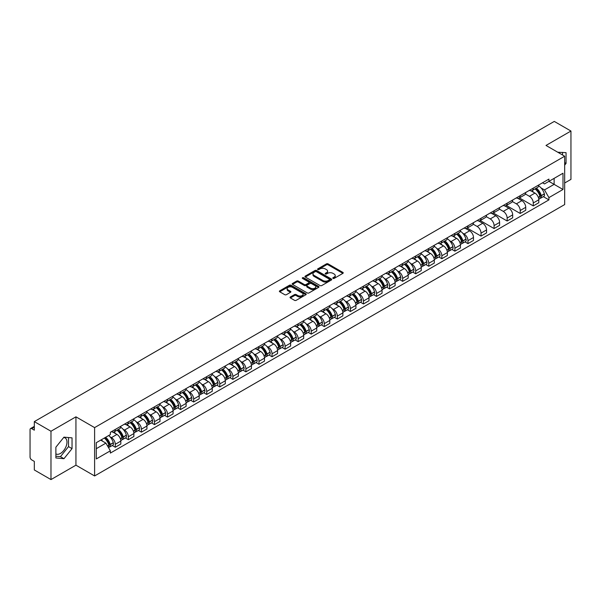 <?xml version="1.0" encoding="UTF-8"?>
<svg xmlns="http://www.w3.org/2000/svg" width="601" height="601" viewBox="0 0 601 601"><rect width="100%" height="100%" fill="white"/><g stroke="black" fill="none" stroke-linecap="round" stroke-linejoin="round"><path stroke-width="0.9" d="M333.014 278.398A0.811 0.473 0 0 0 334.164 278.398L342.893 273.357A1.164 0.669 0 0 0 343.231 272.884A1.164 0.669 0 0 0 342.893 272.403L328.101 263.869A1.164 0.669 0 0 0 326.456 263.869L317.726 268.91A0.811 0.473 0 0 0 318.876 269.571L320.002 268.917A3.719 2.149 0 0 1 325.261 268.917L326.501 269.631A3.719 2.149 0 0 1 327.59 271.149A3.719 2.149 0 0 1 326.501 272.666L325.366 273.32A0.811 0.473 0 0 0 326.516 273.981L327.65 273.335A3.719 2.149 0 0 1 332.909 273.335L334.141 274.041A3.719 2.149 0 0 1 335.23 275.566A3.719 2.149 0 0 1 334.141 277.084L333.014 277.73A0.811 0.473 0 0 0 333.014 278.398L333.014 277.73M557.811 152.263A9.233 5.334 -60 0 1 559.073 152.677A9.233 5.334 -60 0 1 560.057 153.563M63.698 437.468A9.233 5.334 -60 0 1 65.066 437.889A9.233 5.334 -60 0 1 66.478 445.288A9.233 5.334 -60 0 1 60.446 453.432A9.233 5.334 -60 0 1 55.878 453.92M290.373 296.984A1.164 0.669 0 0 0 290.035 297.457A1.164 0.669 0 0 0 290.373 297.938L294.528 300.335A1.164 0.669 0 0 0 296.173 300.335L305.871 294.73A1.164 0.669 0 0 0 306.209 294.257A1.164 0.669 0 0 0 305.871 293.784L291.072 285.242A1.164 0.669 0 0 0 289.434 285.242L279.735 290.839A1.164 0.669 0 0 0 279.39 291.312A1.164 0.669 0 0 0 279.735 291.793L284.746 294.685A1.164 0.669 0 0 0 286.392 294.685L290.538 292.289A1.164 0.669 0 0 0 290.884 291.816A1.164 0.669 0 0 0 290.538 291.342L288.052 289.907A3.11 1.795 0 0 1 287.143 288.638A3.11 1.795 0 0 1 289.066 286.977A3.11 1.795 0 0 1 292.454 287.368L302.19 292.988A3.11 1.795 0 0 1 303.099 294.257A3.11 1.795 0 0 1 301.184 295.917A3.11 1.795 0 0 1 297.795 295.527L296.173 294.588A1.164 0.669 0 0 0 294.528 294.588L290.373 296.984L290.373 297.938M94.605 427.612L75.936 416.831L50.98 431.24L34.317 421.617L554.287 121.417L570.95 131.041L546.001 145.442L564.67 156.222L94.605 427.612L94.605 475.954L564.67 204.565L564.67 156.222M320.085 285.573A1.164 0.669 0 0 0 321.73 285.573L331.429 279.976A1.164 0.669 0 0 0 331.767 279.503A1.164 0.669 0 0 0 331.429 279.029L316.637 270.488A1.164 0.669 0 0 0 314.992 270.488L305.293 276.084A1.164 0.669 0 0 0 304.955 276.558A1.164 0.669 0 0 0 305.293 277.031L320.085 285.573M302.784 278.571A0.811 0.473 0 0 1 303.61 278.691L318.635 287.361L308.952 292.95A1.164 0.669 0 0 1 307.306 292.95L292.514 284.408L292.514 283.462A1.164 0.669 0 0 0 292.176 283.935A1.164 0.669 0 0 0 292.514 284.408M292.514 283.462L296.661 281.065A1.164 0.669 0 0 1 298.306 281.065L304.309 284.528A1.164 0.669 0 0 0 305.954 284.528L308.704 282.943A1.164 0.669 0 0 0 309.042 282.47A1.164 0.669 0 0 0 308.704 281.989L302.461 278.383A0.811 0.473 0 0 1 303.61 277.722L318.65 286.407A1.164 0.669 0 0 1 318.988 286.88A1.164 0.669 0 0 1 318.65 287.353L318.65 286.407M50.98 431.24L50.98 479.583L34.317 469.959L34.317 461.403L31.725 459.908A2.366 1.367 -120 0 1 30.05 457.008L30.05 429.647A2.366 1.367 -120 0 1 30.538 428.558L34.317 426.379M564.67 183.004L570.95 179.383L570.95 131.041M50.98 479.583L75.936 465.174L94.605 475.954M34.317 421.617L34.317 430.173L31.725 428.678A2.366 1.367 -120 0 0 30.538 428.558M533.267 188.128A5.447 3.148 60 0 1 532.14 190.577L537.67 187.384A5.447 3.148 -120 0 0 538.797 184.943M525.432 193.995L529.421 196.302A5.447 3.148 60 0 1 533.275 202.973L538.797 199.78A5.447 3.148 -120 0 0 534.943 193.109L530.991 190.825M538.797 199.78L538.797 202.732L533.275 205.918L519.422 197.924M532.14 190.577A5.447 3.148 60 0 1 529.458 190.329M533.275 202.973L533.275 205.918M520.211 195.671A5.447 3.148 60 0 1 519.084 198.12L524.605 194.927A5.447 3.148 -120 0 0 525.732 192.478M506.358 205.467L520.211 213.46L525.732 210.267L525.732 207.322A5.447 3.148 -120 0 0 521.886 200.651L517.927 198.368M519.084 198.12A5.447 3.148 60 0 1 516.402 197.872M512.368 201.538L516.357 203.844A5.447 3.148 60 0 1 520.211 210.515L520.211 213.46M507.146 203.213A5.447 3.148 60 0 1 506.019 205.655L511.549 202.469A5.447 3.148 -120 0 0 512.676 200.02M493.293 213.002L507.146 221.003L512.676 217.81L512.676 214.865A5.447 3.148 -120 0 0 508.822 208.194L504.87 205.91M506.019 205.655A5.447 3.148 60 0 1 503.337 205.414M499.303 209.08L503.292 211.379A5.447 3.148 60 0 1 507.146 218.05L507.146 221.003M494.082 210.756A5.447 3.148 60 0 1 492.955 213.197L498.484 210.012A5.447 3.148 -120 0 0 499.611 207.563M480.229 220.544L494.082 228.545L499.611 225.352L499.611 222.408A5.447 3.148 -120 0 0 495.757 215.736L491.806 213.453M492.955 213.197A5.447 3.148 60 0 1 490.273 212.957M486.239 216.623L490.236 218.922A5.447 3.148 60 0 1 494.082 225.593L494.082 228.545M481.025 218.298A5.447 3.148 60 0 1 479.898 220.74L485.42 217.547A5.447 3.148 -120 0 0 486.547 215.105M467.172 228.087L481.025 236.088L486.547 232.895L486.547 229.943A5.447 3.148 -120 0 0 482.701 223.271L478.742 220.988M479.898 220.74A5.447 3.148 60 0 1 477.217 220.492M473.182 224.158L477.171 226.464A5.447 3.148 60 0 1 481.025 233.135L481.025 236.088M467.961 225.833A5.447 3.148 60 0 1 466.834 228.282L472.356 225.09A5.447 3.148 -120 0 0 473.49 222.648M464.964 241.895L467.961 243.623L473.49 240.438L473.49 237.485A5.447 3.148 -120 0 0 469.636 230.814L465.677 228.53M466.834 228.282A5.447 3.148 60 0 1 464.152 228.034M462.717 233.203L464.107 234.007A5.447 3.148 60 0 1 467.961 240.678L467.961 243.623M454.897 233.376A5.447 3.148 60 0 1 453.77 235.825L459.299 232.632A5.447 3.148 -120 0 0 460.426 230.191M451.899 249.438L454.897 251.165L460.426 247.98L460.426 245.028A5.447 3.148 -120 0 0 456.572 238.357L452.621 236.073M453.77 235.825A5.447 3.148 60 0 1 451.088 235.577M449.653 240.746L451.05 241.549A5.447 3.148 60 0 1 454.897 248.221L454.897 251.165M441.84 240.918A5.447 3.148 60 0 1 440.706 243.367L446.235 240.175A5.447 3.148 -120 0 0 447.362 237.726M438.843 256.98L441.84 258.708L447.362 255.515L447.362 252.57A5.447 3.148 -120 0 0 443.515 245.899L439.556 243.615M440.706 243.367A5.447 3.148 60 0 1 438.031 243.12M436.589 248.288L437.986 249.092A5.447 3.148 60 0 1 441.84 255.763L441.84 258.708M428.776 248.461A5.447 3.148 60 0 1 427.649 250.902L433.171 247.717A5.447 3.148 -120 0 0 434.298 245.268M425.778 264.523L428.776 266.251L434.305 263.058L434.305 260.113A5.447 3.148 -120 0 0 430.451 253.442L426.492 251.158M427.649 250.902A5.447 3.148 60 0 1 424.967 250.662M423.532 255.823L424.922 256.627A5.447 3.148 60 0 1 428.776 263.298L428.776 266.251M415.712 256.003A5.447 3.148 60 0 1 414.585 258.445L420.114 255.26A5.447 3.148 -120 0 0 421.241 252.811M412.714 272.058L415.712 273.793L421.241 270.6L421.241 267.655A5.447 3.148 -120 0 0 417.387 260.984L413.435 258.7M414.585 258.445A5.447 3.148 60 0 1 411.903 258.205M410.468 263.366L411.865 264.17A5.447 3.148 60 0 1 415.712 270.841L415.712 273.793M402.647 263.546A5.447 3.148 60 0 1 401.521 265.988L407.05 262.795A5.447 3.148 -120 0 0 408.177 260.353M399.657 279.6L402.655 281.336L408.177 278.143L408.177 275.19A5.447 3.148 -120 0 0 404.323 268.519L400.371 266.235M401.521 265.988A5.447 3.148 60 0 1 398.839 265.74M397.404 270.908L398.801 271.712A5.447 3.148 60 0 1 402.655 278.383L402.655 281.336M389.591 271.081A5.447 3.148 60 0 1 388.464 273.53L393.986 270.337A5.447 3.148 -120 0 0 395.112 267.896M386.593 287.143L389.591 288.871L395.112 285.685L395.112 282.733A5.447 3.148 -120 0 0 391.266 276.062L387.307 273.778M388.464 273.53A5.447 3.148 60 0 1 385.782 273.282M384.347 278.451L385.737 279.255A5.447 3.148 60 0 1 389.591 285.926L389.591 288.871M376.526 278.624A5.447 3.148 60 0 1 375.4 281.073L380.929 277.88A5.447 3.148 -120 0 0 382.056 275.438M373.529 294.685L376.526 296.413L382.056 293.228L382.056 290.275A5.447 3.148 -120 0 0 378.202 283.604L374.25 281.321M375.4 281.073A5.447 3.148 60 0 1 372.718 280.825M371.283 285.993L372.673 286.797A5.447 3.148 60 0 1 376.526 293.468L376.526 296.413M363.462 286.166A5.447 3.148 60 0 1 362.335 288.615L367.865 285.422A5.447 3.148 -120 0 0 368.991 282.973M360.472 302.228L363.462 303.956L368.991 300.763L368.991 297.818A5.447 3.148 -120 0 0 365.138 291.147L361.186 288.863M362.335 288.615A5.447 3.148 60 0 1 359.653 288.367M358.219 293.528L359.616 294.34A5.447 3.148 60 0 1 363.462 301.011L363.462 303.956M350.406 293.709A5.447 3.148 60 0 1 349.279 296.15L354.8 292.965A5.447 3.148 -120 0 0 355.927 290.516M347.408 309.77L350.406 311.498L355.927 308.305L355.927 305.361A5.447 3.148 -120 0 0 352.081 298.689L348.122 296.406M349.279 296.15A5.447 3.148 60 0 1 346.597 295.91M345.162 301.071L346.552 301.875A5.447 3.148 60 0 1 350.406 308.546L350.406 311.498M337.341 301.251A5.447 3.148 60 0 1 336.214 303.693L341.736 300.508A5.447 3.148 -120 0 0 342.87 298.058M334.344 317.305L337.341 319.041L342.87 315.848L342.87 312.903A5.447 3.148 -120 0 0 339.017 306.232L335.058 303.948M336.214 303.693A5.447 3.148 60 0 1 333.532 303.445M332.098 308.613L333.487 309.417A5.447 3.148 60 0 1 337.341 316.088L337.341 319.041M324.277 308.794A5.447 3.148 60 0 1 323.15 311.235L328.679 308.043A5.447 3.148 -120 0 0 329.806 305.601M321.28 324.848L324.277 326.583L329.806 323.391L329.806 320.438A5.447 3.148 -120 0 0 325.952 313.767L322.001 311.483M323.15 311.235A5.447 3.148 60 0 1 320.468 310.987M319.033 316.156L320.431 316.96A5.447 3.148 60 0 1 324.277 323.631L324.277 326.583M311.22 316.329A5.447 3.148 60 0 1 310.086 318.778L315.615 315.585A5.447 3.148 -120 0 0 316.742 313.144M308.223 332.391L311.22 334.118L316.742 330.933L316.742 327.981A5.447 3.148 -120 0 0 312.896 321.31L308.937 319.026M310.086 318.778A5.447 3.148 60 0 1 307.411 318.53M305.969 323.699L307.366 324.502A5.447 3.148 60 0 1 311.22 331.174L311.22 334.118M298.156 323.871A5.447 3.148 60 0 1 297.029 326.32L302.551 323.128A5.447 3.148 -120 0 0 303.678 320.686M295.159 339.933L298.156 341.661L303.685 338.476L303.685 335.523A5.447 3.148 -120 0 0 299.831 328.852L295.872 326.568M297.029 326.32A5.447 3.148 60 0 1 294.347 326.073M292.912 331.241L294.302 332.045A5.447 3.148 60 0 1 298.156 338.716L298.156 341.661M285.092 331.414A5.447 3.148 60 0 1 283.965 333.863L289.494 330.67A5.447 3.148 -120 0 0 290.621 328.221M282.094 347.476L285.092 349.204L290.621 346.011L290.621 343.066A5.447 3.148 -120 0 0 286.767 336.395L282.816 334.111M283.965 333.863A5.447 3.148 60 0 1 281.283 333.615M279.848 338.776L281.245 339.588A5.447 3.148 60 0 1 285.092 346.259L285.092 349.204M272.028 338.956A5.447 3.148 60 0 1 270.901 341.398L276.43 338.213A5.447 3.148 -120 0 0 277.557 335.764M269.038 355.018L272.035 356.746L277.557 353.553L277.557 350.608A5.447 3.148 -120 0 0 273.703 343.937L269.751 341.653M270.901 341.398A5.447 3.148 60 0 1 268.219 341.158M266.784 346.319L268.181 347.123A5.447 3.148 60 0 1 272.035 353.794L272.035 356.746M258.971 346.499A5.447 3.148 60 0 1 257.844 348.941L263.366 345.748A5.447 3.148 -120 0 0 264.493 343.306M255.973 362.553L258.971 364.289L264.493 361.096L264.493 358.151A5.447 3.148 -120 0 0 260.646 351.48L256.687 349.196M257.844 348.941A5.447 3.148 60 0 1 255.162 348.693M253.727 353.861L255.117 354.665A5.447 3.148 60 0 1 258.971 361.336L258.971 364.289M245.907 354.042A5.447 3.148 60 0 1 244.78 356.483L250.309 353.29A5.447 3.148 -120 0 0 251.436 350.849M242.909 370.096L245.907 371.831L251.436 368.638L251.436 365.686A5.447 3.148 -120 0 0 247.582 359.015L243.63 356.731M244.78 356.483A5.447 3.148 60 0 1 242.098 356.235M240.663 361.404L242.053 362.208A5.447 3.148 60 0 1 245.907 368.879L245.907 371.831M232.842 361.577A5.447 3.148 60 0 1 231.716 364.026L237.245 360.833A5.447 3.148 -120 0 0 238.372 358.391M229.852 377.638L232.842 379.366L238.372 376.181L238.372 373.229A5.447 3.148 -120 0 0 234.518 366.557L230.566 364.274M231.716 364.026A5.447 3.148 60 0 1 229.034 363.778M227.599 368.946L228.996 369.75A5.447 3.148 60 0 1 232.842 376.421L232.842 379.366M219.786 369.119A5.447 3.148 60 0 1 218.659 371.568L224.181 368.375A5.447 3.148 -120 0 0 225.307 365.934M216.788 385.181L219.786 386.909L225.307 383.723L225.307 380.771A5.447 3.148 -120 0 0 221.461 374.1L217.502 371.816M218.659 371.568A5.447 3.148 60 0 1 215.977 371.32M214.542 376.489L215.932 377.293A5.447 3.148 60 0 1 219.786 383.964L219.786 386.909M206.721 376.662A5.447 3.148 60 0 1 205.595 379.111L211.116 375.918A5.447 3.148 -120 0 0 212.251 373.469M203.724 392.723L206.721 394.451L212.251 391.259L212.251 388.314A5.447 3.148 -120 0 0 208.397 381.643L204.438 379.359M205.595 379.111A5.447 3.148 60 0 1 202.913 378.863M201.478 384.024L202.868 384.835A5.447 3.148 60 0 1 206.721 391.506L206.721 394.451M193.657 384.204A5.447 3.148 60 0 1 192.53 386.646L198.06 383.461A5.447 3.148 -120 0 0 199.186 381.011M190.66 400.266L193.657 401.994L199.186 398.801L199.186 395.856A5.447 3.148 -120 0 0 195.333 389.185L191.381 386.901M192.53 386.646A5.447 3.148 60 0 1 189.848 386.405M188.413 391.567L189.811 392.37A5.447 3.148 60 0 1 193.657 399.041L193.657 401.994M180.601 391.747A5.447 3.148 60 0 1 179.466 394.188L184.995 390.996A5.447 3.148 -120 0 0 186.122 388.554M177.603 407.801L180.601 409.536L186.122 406.344L186.122 403.391A5.447 3.148 -120 0 0 182.276 396.72L178.317 394.436M179.466 394.188A5.447 3.148 60 0 1 176.792 393.94M175.349 399.109L176.747 399.913A5.447 3.148 60 0 1 180.601 406.584L180.601 409.536M167.536 399.289A5.447 3.148 60 0 1 166.409 401.731L171.931 398.538A5.447 3.148 -120 0 0 173.065 396.097M164.539 415.344L167.536 417.079L173.065 413.886L173.065 410.934A5.447 3.148 -120 0 0 169.212 404.263L165.252 401.979M166.409 401.731A5.447 3.148 60 0 1 163.727 401.483M162.293 406.652L163.682 407.455A5.447 3.148 60 0 1 167.536 414.127L167.536 417.079M154.472 406.824A5.447 3.148 60 0 1 153.345 409.273L158.874 406.081A5.447 3.148 -120 0 0 160.001 403.639M151.475 422.886L154.472 424.614L160.001 421.429L160.001 418.476A5.447 3.148 -120 0 0 156.147 411.805L152.196 409.521M153.345 409.273A5.447 3.148 60 0 1 150.663 409.026M149.228 414.194L150.626 414.998A5.447 3.148 60 0 1 154.472 421.669L154.472 424.614M141.408 414.367A5.447 3.148 60 0 1 140.281 416.816L145.81 413.623A5.447 3.148 -120 0 0 146.937 411.174M138.418 430.429L141.415 432.157L146.937 428.971L146.937 426.019A5.447 3.148 -120 0 0 143.083 419.348L139.131 417.064M140.281 416.816A5.447 3.148 60 0 1 137.599 416.568M136.164 421.737L137.561 422.541A5.447 3.148 60 0 1 141.415 429.212L141.415 432.157M128.351 421.91A5.447 3.148 60 0 1 127.224 424.351L132.746 421.166A5.447 3.148 -120 0 0 133.873 418.717M125.354 437.971L128.351 439.699L133.873 436.506L133.873 433.561A5.447 3.148 -120 0 0 130.026 426.89L126.067 424.607M127.224 424.351A5.447 3.148 60 0 1 124.542 424.111M123.107 429.272L124.497 430.076A5.447 3.148 60 0 1 128.351 436.754L128.351 439.699M115.287 429.452A5.447 3.148 60 0 1 114.16 431.894L119.689 428.708A5.447 3.148 -120 0 0 120.816 426.259M112.289 445.514L115.287 447.242L120.816 444.049L120.816 441.104A5.447 3.148 -120 0 0 116.962 434.433L113.011 432.149M114.16 431.894A5.447 3.148 60 0 1 111.478 431.653M110.043 436.814L111.433 437.618A5.447 3.148 60 0 1 115.287 444.289L115.287 447.242M542.523 182.787L544.491 183.921L562.994 173.238L554.122 178.362L554.122 184.357L544.491 189.916L541.088 187.955M96.28 448.692L105.911 443.132L110.351 450.818L96.28 458.939L96.28 442.697L110.351 434.576L110.351 432.299L548.931 179.09L548.931 181.359L562.994 189.48L548.931 197.609L544.491 189.916M562.994 173.238L562.994 189.48M110.351 450.818L110.351 453.086L548.931 199.878L548.931 197.609M564.67 165.14L566.052 163.427L566.052 152.654L557.736 152.218M75.936 416.831L75.936 465.174M55.878 457.97L63.961 458.691L72.037 448.639L72.037 437.866L63.961 437.145L55.878 447.197L55.878 457.97M105.911 443.132L100.72 440.135M543.334 196.647L548.931 199.878M562.536 154.99L562.536 152.338M564.67 162.623L566.052 163.427M55.878 456.249L60.446 456.662L68.522 446.611L68.522 437.551M60.446 456.662L63.961 458.691M68.522 446.611L72.037 448.639M333.337 278.511L334.141 278.045A3.719 2.149 0 0 0 335.23 276.528L335.23 275.566M327.59 271.149L327.59 272.118A3.719 2.149 0 0 1 326.501 273.635L325.689 274.101M342.878 273.365L328.101 264.831A1.164 0.669 0 0 0 326.456 264.831L318.049 269.684M331.429 279.029L331.429 279.976L316.637 271.449A1.164 0.669 0 0 0 314.992 271.449L305.308 277.038L305.293 276.084M329.371 279.833A0.811 0.473 0 0 0 329.371 279.172L316.389 271.675A0.811 0.473 0 0 0 315.24 271.675L314.045 272.358A3.719 2.149 0 0 0 312.956 273.876A3.719 2.149 0 0 0 314.045 275.393L322.925 280.524A3.719 2.149 0 0 0 328.184 280.524L329.371 279.833L329.371 280.802A0.811 0.473 0 0 0 329.611 280.464L329.611 279.503M312.956 273.876L312.956 274.845A3.719 2.149 0 0 0 314.045 276.362L314.045 275.393M329.371 280.802L328.184 281.486A3.719 2.149 0 0 1 322.925 281.486L314.045 276.362M292.529 284.423L296.661 282.034L296.661 281.065M309.042 282.47L309.042 283.432A1.164 0.669 0 0 1 308.704 283.905L305.954 285.498A1.164 0.669 0 0 1 304.309 285.498L298.306 282.034A1.164 0.669 0 0 0 296.661 282.034M310.529 288.127A3.11 1.795 0 0 0 313.925 288.518A3.11 1.795 0 0 0 315.841 286.857A3.11 1.795 0 0 0 314.932 285.588L311.498 283.604A1.164 0.669 0 0 0 309.853 283.604L307.103 285.197A1.164 0.669 0 0 0 306.758 285.67A1.164 0.669 0 0 0 307.103 286.144L310.529 288.127L310.529 289.089A3.11 1.795 0 0 0 313.925 289.479A3.11 1.795 0 0 0 315.841 287.819L315.841 286.857M306.758 285.67L306.758 286.639A1.164 0.669 0 0 0 307.103 287.113L307.103 286.144M310.529 289.089L307.103 287.113M303.099 294.257L303.099 295.226A3.11 1.795 0 0 1 301.184 296.886A3.11 1.795 0 0 1 297.795 296.496L296.173 295.557A1.164 0.669 0 0 0 294.528 295.557L290.388 297.946M287.143 288.638L287.143 289.599A3.11 1.795 0 0 0 288.052 290.869L288.052 289.907M290.523 292.296L288.052 290.869M305.856 294.738L291.072 286.211A1.164 0.669 0 0 0 289.434 286.211L279.75 291.801M535.326 188.737A7.46 4.305 60 0 1 535.363 188.759A7.46 4.305 60 0 1 540.276 195.453L540.314 195.61A1.45 0.834 60 0 1 540.089 196.745A1.45 0.834 60 0 1 540.059 196.767M535.003 188.924A9 5.199 60 0 1 539.946 196.354L539.991 196.504A2.99 1.728 60 0 1 539.518 198.856L538.774 199.284M540.029 198.195A2.99 1.728 -120 0 0 540.855 198.082A2.99 1.728 -120 0 0 541.328 195.731L541.283 195.58A9 5.199 -120 0 0 536.34 188.151M538.684 185.897A9 5.199 60 0 1 544.341 193.815L544.386 193.965A2.99 1.728 60 0 1 543.913 196.317L540.855 198.082M531.93 190.682A9 5.199 60 0 1 533.808 192.455M538.188 192.47L539.33 193.131M456.955 233.984A7.46 4.305 60 0 1 456.993 234.007A7.46 4.305 60 0 1 461.899 240.7L461.944 240.858A1.45 0.834 60 0 1 461.718 241.993A1.45 0.834 60 0 1 461.681 242.015M456.632 234.172A9 5.199 60 0 1 461.576 241.602L461.621 241.752A2.99 1.728 60 0 1 461.147 244.104L460.404 244.532M461.658 243.443A2.99 1.728 -120 0 0 462.485 243.33A2.99 1.728 -120 0 0 462.958 240.978L462.913 240.828A9 5.199 -120 0 0 457.97 233.398M460.313 231.145A9 5.199 60 0 1 465.97 239.063L466.015 239.213A2.99 1.728 60 0 1 465.542 241.564L462.485 243.33M453.56 235.93A9 5.199 60 0 1 455.438 237.703M459.818 237.711L460.959 238.379M443.891 241.527A7.46 4.305 60 0 1 443.929 241.549A7.46 4.305 60 0 1 448.842 248.243L448.887 248.393A1.45 0.834 60 0 1 448.654 249.535A1.45 0.834 60 0 1 448.624 249.55M443.568 241.715A9 5.199 60 0 1 448.511 249.137L448.556 249.295A2.99 1.728 60 0 1 448.083 251.639L447.339 252.074M448.594 250.978A2.99 1.728 -120 0 0 449.42 250.865A2.99 1.728 -120 0 0 449.894 248.521L449.848 248.363A9 5.199 -120 0 0 444.905 240.941M447.249 238.687A9 5.199 60 0 1 452.906 246.605L452.951 246.756A2.99 1.728 60 0 1 452.478 249.107L449.42 250.865M440.495 243.473A9 5.199 60 0 1 442.374 245.246M446.753 245.253L447.903 245.914M430.834 249.069A7.46 4.305 60 0 1 430.872 249.092A7.46 4.305 60 0 1 435.778 255.786L435.823 255.936A1.45 0.834 60 0 1 435.59 257.078A1.45 0.834 60 0 1 435.56 257.093M430.504 249.257A9 5.199 60 0 1 435.447 256.68L435.492 256.837A2.99 1.728 60 0 1 435.019 259.181L434.275 259.609M435.53 258.52A2.99 1.728 -120 0 0 436.364 258.407A2.99 1.728 -120 0 0 436.837 256.064L436.792 255.906A9 5.199 -120 0 0 431.841 248.483M434.185 246.23A9 5.199 60 0 1 439.849 254.14L439.887 254.298A2.99 1.728 60 0 1 439.421 256.642L436.364 258.407M427.439 251.008A9 5.199 60 0 1 429.317 252.781M433.689 252.796L434.839 253.457M417.77 256.612A7.46 4.305 60 0 1 417.808 256.627A7.46 4.305 60 0 1 422.713 263.328L422.758 263.478A1.45 0.834 60 0 1 422.533 264.62A1.45 0.834 60 0 1 422.495 264.635M417.44 256.8A9 5.199 60 0 1 422.39 264.222L422.435 264.38A2.99 1.728 60 0 1 421.962 266.724L421.218 267.152M422.473 266.063A2.99 1.728 -120 0 0 423.299 265.95A2.99 1.728 -120 0 0 423.773 263.606L423.728 263.448A9 5.199 -120 0 0 418.784 256.026M421.128 253.765A9 5.199 60 0 1 426.785 261.683L426.83 261.841A2.99 1.728 60 0 1 426.357 264.185L423.299 265.95M414.374 258.55A9 5.199 60 0 1 416.253 260.323M420.625 260.338L421.774 260.999M404.706 264.147A7.46 4.305 60 0 1 404.743 264.17A7.46 4.305 60 0 1 409.657 270.863L409.694 271.021A1.45 0.834 60 0 1 409.469 272.163A1.45 0.834 60 0 1 409.439 272.178M404.383 264.335A9 5.199 60 0 1 409.326 271.765L409.371 271.915A2.99 1.728 60 0 1 408.898 274.266L408.154 274.695M409.409 273.605A2.99 1.728 -120 0 0 410.235 273.493A2.99 1.728 -120 0 0 410.708 271.141L410.663 270.991A9 5.199 -120 0 0 405.72 263.569M408.064 261.307A9 5.199 60 0 1 413.721 269.225L413.766 269.383A2.99 1.728 60 0 1 413.293 271.727L410.235 273.493M401.31 266.093A9 5.199 60 0 1 403.188 267.866M407.568 267.881L408.71 268.542M391.642 271.69A7.46 4.305 60 0 1 391.679 271.712A7.46 4.305 60 0 1 396.592 278.406L396.637 278.563A1.45 0.834 60 0 1 396.405 279.698A1.45 0.834 60 0 1 396.375 279.72M391.319 271.877A9 5.199 60 0 1 396.262 279.307L396.307 279.457A2.99 1.728 60 0 1 395.834 281.809L395.09 282.237M396.344 281.148A2.99 1.728 -120 0 0 397.178 281.035A2.99 1.728 -120 0 0 397.652 278.684L397.607 278.533A9 5.199 -120 0 0 392.656 271.104M395 268.85A9 5.199 60 0 1 400.657 276.768L400.702 276.918A2.99 1.728 60 0 1 400.228 279.27L397.178 281.035M388.246 273.635A9 5.199 60 0 1 390.132 275.408M394.504 275.423L395.653 276.084M378.585 279.232A7.46 4.305 60 0 1 378.622 279.255A7.46 4.305 60 0 1 383.528 285.948L383.573 286.106A1.45 0.834 60 0 1 383.348 287.24A1.45 0.834 60 0 1 383.31 287.255M378.254 279.42A9 5.199 60 0 1 383.205 286.85L383.25 287A2.99 1.728 60 0 1 382.777 289.351L382.033 289.78M383.288 288.69A2.99 1.728 -120 0 0 384.114 288.578A2.99 1.728 -120 0 0 384.587 286.226L384.542 286.076A9 5.199 -120 0 0 379.599 278.646M381.943 276.392A9 5.199 60 0 1 387.6 284.311L387.645 284.461A2.99 1.728 60 0 1 387.172 286.812L384.114 288.578M375.189 281.178A9 5.199 60 0 1 377.067 282.951M381.44 282.958L382.589 283.627M365.521 286.775A7.46 4.305 60 0 1 365.558 286.797A7.46 4.305 60 0 1 370.464 293.491L370.509 293.641A1.45 0.834 60 0 1 370.284 294.783A1.45 0.834 60 0 1 370.246 294.798M365.198 286.962A9 5.199 60 0 1 370.141 294.385L370.186 294.543A2.99 1.728 60 0 1 369.713 296.886L368.969 297.322M370.224 296.225A2.99 1.728 -120 0 0 371.05 296.113A2.99 1.728 -120 0 0 371.523 293.769L371.478 293.611A9 5.199 -120 0 0 366.535 286.189M368.879 283.935A9 5.199 60 0 1 374.536 291.853L374.581 292.003A2.99 1.728 60 0 1 374.107 294.355L371.05 296.113M362.125 288.713A9 5.199 60 0 1 364.003 290.493M368.383 290.501L369.525 291.162M352.456 294.317A7.46 4.305 60 0 1 352.494 294.34A7.46 4.305 60 0 1 357.407 301.033L357.452 301.184A1.45 0.834 60 0 1 357.219 302.326A1.45 0.834 60 0 1 357.189 302.341M352.133 294.505A9 5.199 60 0 1 357.077 301.927L357.122 302.085A2.99 1.728 60 0 1 356.648 304.429L355.905 304.857M357.159 303.768A2.99 1.728 -120 0 0 357.993 303.655A2.99 1.728 -120 0 0 358.459 301.311L358.421 301.154A9 5.199 -120 0 0 353.471 293.731M355.815 291.47A9 5.199 60 0 1 361.471 299.388L361.517 299.546A2.99 1.728 60 0 1 361.043 301.89L357.993 303.655M349.061 296.255A9 5.199 60 0 1 350.946 298.028M355.319 298.043L356.468 298.705M339.4 301.86A7.46 4.305 60 0 1 339.437 301.875A7.46 4.305 60 0 1 344.343 308.568L344.388 308.726A1.45 0.834 60 0 1 344.155 309.868A1.45 0.834 60 0 1 344.125 309.883M339.069 302.048A9 5.199 60 0 1 344.02 309.47L344.057 309.628A2.99 1.728 60 0 1 343.592 311.972L342.848 312.4M344.103 311.31A2.99 1.728 -120 0 0 344.929 311.198A2.99 1.728 -120 0 0 345.402 308.854L345.357 308.696A9 5.199 -120 0 0 340.414 301.274M342.758 299.013A9 5.199 60 0 1 348.415 306.931L348.46 307.088A2.99 1.728 60 0 1 347.987 309.432L344.929 311.198M336.004 303.798A9 5.199 60 0 1 337.882 305.571M342.254 305.586L343.404 306.247M326.335 309.395A7.46 4.305 60 0 1 326.373 309.417A7.46 4.305 60 0 1 331.279 316.111L331.324 316.269A1.45 0.834 60 0 1 331.098 317.411A1.45 0.834 60 0 1 331.061 317.426M326.012 309.583A9 5.199 60 0 1 330.956 317.012L331.001 317.163A2.99 1.728 60 0 1 330.527 319.514L329.784 319.942M331.038 318.853A2.99 1.728 -120 0 0 331.865 318.74A2.99 1.728 -120 0 0 332.338 316.389L332.293 316.239A9 5.199 -120 0 0 327.35 308.809M329.694 306.555A9 5.199 60 0 1 335.35 314.473L335.396 314.631A2.99 1.728 60 0 1 334.922 316.975L331.865 318.74M322.94 311.341A9 5.199 60 0 1 324.818 313.113M329.198 313.129L330.34 313.79M313.271 316.937A7.46 4.305 60 0 1 313.309 316.96A7.46 4.305 60 0 1 318.222 323.654L318.267 323.811A1.45 0.834 60 0 1 318.034 324.946A1.45 0.834 60 0 1 318.004 324.968M312.948 317.125A9 5.199 60 0 1 317.891 324.555L317.937 324.705A2.99 1.728 60 0 1 317.463 327.057L316.719 327.485M317.974 326.396A2.99 1.728 -120 0 0 318.8 326.283A2.99 1.728 -120 0 0 319.274 323.931L319.229 323.781A9 5.199 -120 0 0 314.285 316.351M316.629 314.098A9 5.199 60 0 1 322.286 322.016L322.331 322.166A2.99 1.728 60 0 1 321.858 324.517L318.8 326.283M309.876 318.883A9 5.199 60 0 1 311.754 320.656M316.134 320.671L317.283 321.332M300.215 324.48A7.46 4.305 60 0 1 300.252 324.502A7.46 4.305 60 0 1 305.158 331.196L305.203 331.354A1.45 0.834 60 0 1 304.97 332.488A1.45 0.834 60 0 1 304.94 332.503M299.884 324.668A9 5.199 60 0 1 304.827 332.09L304.872 332.248A2.99 1.728 60 0 1 304.399 334.599L303.655 335.027M304.91 333.938A2.99 1.728 -120 0 0 305.744 333.825A2.99 1.728 -120 0 0 306.217 331.474L306.172 331.324A9 5.199 -120 0 0 301.221 323.894M303.565 321.64A9 5.199 60 0 1 309.23 329.558L309.267 329.709A2.99 1.728 60 0 1 308.801 332.06L305.744 333.825M296.819 326.426A9 5.199 60 0 1 298.697 328.199M303.069 328.206L304.219 328.875M287.15 332.022A7.46 4.305 60 0 1 287.188 332.045A7.46 4.305 60 0 1 292.094 338.739L292.139 338.889A1.45 0.834 60 0 1 291.913 340.031A1.45 0.834 60 0 1 291.876 340.046M286.82 332.21A9 5.199 60 0 1 291.77 339.633L291.816 339.79A2.99 1.728 60 0 1 291.342 342.134L290.599 342.57M291.853 341.473A2.99 1.728 -120 0 0 292.679 341.36A2.99 1.728 -120 0 0 293.153 339.017L293.108 338.859A9 5.199 -120 0 0 288.164 331.436M290.508 329.183A9 5.199 60 0 1 296.165 337.093L296.21 337.251A2.99 1.728 60 0 1 295.737 339.603L292.679 341.36M283.755 333.961A9 5.199 60 0 1 285.633 335.741M290.005 335.749L291.154 336.41M274.086 339.565A7.46 4.305 60 0 1 274.124 339.588A7.46 4.305 60 0 1 279.037 346.281L279.074 346.431A1.45 0.834 60 0 1 278.849 347.573A1.45 0.834 60 0 1 278.819 347.588M273.763 339.753A9 5.199 60 0 1 278.706 347.175L278.751 347.333A2.99 1.728 60 0 1 278.278 349.677L277.534 350.105M278.789 349.016A2.99 1.728 -120 0 0 279.615 348.903A2.99 1.728 -120 0 0 280.089 346.559L280.043 346.401A9 5.199 -120 0 0 275.1 338.979M277.444 336.718A9 5.199 60 0 1 283.101 344.636L283.146 344.794A2.99 1.728 60 0 1 282.673 347.138L279.615 348.903M270.69 341.503A9 5.199 60 0 1 272.569 343.276M276.948 343.291L278.09 343.952M261.022 347.108A7.46 4.305 60 0 1 261.059 347.123A7.46 4.305 60 0 1 265.973 353.816L266.018 353.974A1.45 0.834 60 0 1 265.785 355.116A1.45 0.834 60 0 1 265.755 355.131M260.699 347.295A9 5.199 60 0 1 265.642 354.718L265.687 354.875A2.99 1.728 60 0 1 265.214 357.219L264.47 357.648M265.725 356.558A2.99 1.728 -120 0 0 266.559 356.446A2.99 1.728 -120 0 0 267.032 354.102L266.987 353.944A9 5.199 -120 0 0 262.036 346.522M264.38 344.26A9 5.199 60 0 1 270.037 352.178L270.082 352.336A2.99 1.728 60 0 1 269.609 354.68L266.559 356.446M257.626 349.046A9 5.199 60 0 1 259.512 350.819M263.884 350.834L265.033 351.495M247.965 354.643A7.46 4.305 60 0 1 248.003 354.665A7.46 4.305 60 0 1 252.908 361.359L252.953 361.517A1.45 0.834 60 0 1 252.728 362.651A1.45 0.834 60 0 1 252.69 362.673M247.635 354.83A9 5.199 60 0 1 252.585 362.26L252.63 362.411A2.99 1.728 60 0 1 252.157 364.762L251.413 365.19M252.668 364.101A2.99 1.728 -120 0 0 253.494 363.988A2.99 1.728 -120 0 0 253.968 361.637L253.922 361.486A9 5.199 -120 0 0 248.979 354.057M251.323 351.803A9 5.199 60 0 1 256.98 359.721L257.025 359.879A2.99 1.728 60 0 1 256.552 362.223L253.494 363.988M244.569 356.588A9 5.199 60 0 1 246.448 358.361M250.82 358.376L251.969 359.037M234.901 362.185A7.46 4.305 60 0 1 234.938 362.208A7.46 4.305 60 0 1 239.844 368.901L239.889 369.059A1.45 0.834 60 0 1 239.664 370.193A1.45 0.834 60 0 1 239.626 370.216M234.578 362.373A9 5.199 60 0 1 239.521 369.803L239.566 369.953A2.99 1.728 60 0 1 239.093 372.304L238.349 372.733M239.604 371.643A2.99 1.728 -120 0 0 240.43 371.531A2.99 1.728 -120 0 0 240.903 369.179L240.858 369.029A9 5.199 -120 0 0 235.915 361.599M238.259 359.345A9 5.199 60 0 1 243.916 367.264L243.961 367.414A2.99 1.728 60 0 1 243.488 369.765L240.43 371.531M231.505 364.131A9 5.199 60 0 1 233.383 365.904M237.763 365.919L238.905 366.58M221.837 369.728A7.46 4.305 60 0 1 221.874 369.75A7.46 4.305 60 0 1 226.787 376.444L226.832 376.602A1.45 0.834 60 0 1 226.6 377.736A1.45 0.834 60 0 1 226.569 377.751M221.514 369.915A9 5.199 60 0 1 226.457 377.338L226.502 377.496A2.99 1.728 60 0 1 226.029 379.847L225.285 380.275M226.539 379.186A2.99 1.728 -120 0 0 227.373 379.073A2.99 1.728 -120 0 0 227.839 376.722L227.802 376.572A9 5.199 -120 0 0 222.851 369.142M225.195 366.888A9 5.199 60 0 1 230.852 374.806L230.897 374.956A2.99 1.728 60 0 1 230.423 377.308L227.373 379.073M218.441 371.673A9 5.199 60 0 1 220.327 373.446M224.699 373.454L225.848 374.123M208.78 377.27A7.46 4.305 60 0 1 208.817 377.293A7.46 4.305 60 0 1 213.723 383.986L213.768 384.137A1.45 0.834 60 0 1 213.535 385.279A1.45 0.834 60 0 1 213.505 385.294M208.449 377.458A9 5.199 60 0 1 213.4 384.88L213.438 385.038A2.99 1.728 60 0 1 212.972 387.382L212.228 387.818M213.483 386.721A2.99 1.728 -120 0 0 214.309 386.608A2.99 1.728 -120 0 0 214.782 384.264L214.737 384.107A9 5.199 -120 0 0 209.794 376.684M212.138 374.431A9 5.199 60 0 1 217.795 382.341L217.84 382.499A2.99 1.728 60 0 1 217.367 384.85L214.309 386.608M205.384 379.208A9 5.199 60 0 1 207.262 380.989M211.635 380.996L212.784 381.658M195.716 384.813A7.46 4.305 60 0 1 195.753 384.835A7.46 4.305 60 0 1 200.659 391.529L200.704 391.679A1.45 0.834 60 0 1 200.479 392.821A1.45 0.834 60 0 1 200.441 392.836M195.393 385.001A9 5.199 60 0 1 200.336 392.423L200.381 392.581A2.99 1.728 60 0 1 199.908 394.925L199.164 395.353M200.418 394.264A2.99 1.728 -120 0 0 201.245 394.151A2.99 1.728 -120 0 0 201.718 391.807L201.673 391.649A9 5.199 -120 0 0 196.73 384.227M199.074 381.966A9 5.199 60 0 1 204.731 389.884L204.776 390.041A2.99 1.728 60 0 1 204.302 392.385L201.245 394.151M192.32 386.751A9 5.199 60 0 1 194.198 388.524M198.578 388.539L199.72 389.2M182.651 392.348A7.46 4.305 60 0 1 182.689 392.37A7.46 4.305 60 0 1 187.602 399.064L187.647 399.222A1.45 0.834 60 0 1 187.414 400.364A1.45 0.834 60 0 1 187.384 400.379M182.328 392.543A9 5.199 60 0 1 187.272 399.965L187.317 400.123A2.99 1.728 60 0 1 186.843 402.467L186.1 402.895M187.354 401.806A2.99 1.728 -120 0 0 188.181 401.693A2.99 1.728 -120 0 0 188.654 399.349L188.609 399.192A9 5.199 -120 0 0 183.666 391.769M186.01 389.508A9 5.199 60 0 1 191.666 397.426L191.711 397.584A2.99 1.728 60 0 1 191.238 399.928L188.181 401.693M179.256 394.294A9 5.199 60 0 1 181.134 396.067M185.514 396.082L186.663 396.743M169.595 399.89A7.46 4.305 60 0 1 169.632 399.913A7.46 4.305 60 0 1 174.538 406.607L174.583 406.764A1.45 0.834 60 0 1 174.35 407.899A1.45 0.834 60 0 1 174.32 407.921M169.264 400.078A9 5.199 60 0 1 174.207 407.508L174.252 407.658A2.99 1.728 60 0 1 173.779 410.01L173.035 410.438M174.298 409.349A2.99 1.728 -120 0 0 175.124 409.236A2.99 1.728 -120 0 0 175.597 406.885L175.552 406.734A9 5.199 -120 0 0 170.601 399.304M172.945 397.051A9 5.199 60 0 1 178.61 404.969L178.647 405.127A2.99 1.728 60 0 1 178.181 407.47L175.124 409.236M166.199 401.836A9 5.199 60 0 1 168.077 403.609M172.449 403.624L173.599 404.285M156.53 407.433A7.46 4.305 60 0 1 156.568 407.455A7.46 4.305 60 0 1 161.474 414.149L161.519 414.307A1.45 0.834 60 0 1 161.293 415.441A1.45 0.834 60 0 1 161.256 415.464M156.2 407.621A9 5.199 60 0 1 161.151 415.051L161.196 415.201A2.99 1.728 60 0 1 160.722 417.552L159.979 417.98M161.233 416.891A2.99 1.728 -120 0 0 162.06 416.778A2.99 1.728 -120 0 0 162.533 414.427L162.488 414.277A9 5.199 -120 0 0 157.545 406.847M159.889 404.593A9 5.199 60 0 1 165.545 412.511L165.591 412.662A2.99 1.728 60 0 1 165.117 415.013L162.06 416.778M153.135 409.379A9 5.199 60 0 1 155.013 411.152M159.385 411.167L160.535 411.828M143.466 414.975A7.46 4.305 60 0 1 143.504 414.998A7.46 4.305 60 0 1 148.417 421.692L148.455 421.849A1.45 0.834 60 0 1 148.229 422.984A1.45 0.834 60 0 1 148.199 422.999M143.143 415.163A9 5.199 60 0 1 148.086 422.586L148.131 422.743A2.99 1.728 60 0 1 147.658 425.095L146.914 425.523M148.169 424.434A2.99 1.728 -120 0 0 148.995 424.321A2.99 1.728 -120 0 0 149.469 421.97L149.424 421.812A9 5.199 -120 0 0 144.48 414.389M146.824 412.136A9 5.199 60 0 1 152.481 420.054L152.526 420.204A2.99 1.728 60 0 1 152.053 422.556L148.995 424.321M140.071 416.921A9 5.199 60 0 1 141.949 418.694M146.328 418.702L147.47 419.37M130.402 422.518A7.46 4.305 60 0 1 130.44 422.541A7.46 4.305 60 0 1 135.353 429.234L135.398 429.384A1.45 0.834 60 0 1 135.165 430.526A1.45 0.834 60 0 1 135.135 430.541M130.079 422.706A9 5.199 60 0 1 135.022 430.128L135.067 430.286A2.99 1.728 60 0 1 134.594 432.63L133.85 433.058M135.105 431.969A2.99 1.728 -120 0 0 135.939 431.856A2.99 1.728 -120 0 0 136.412 429.512L136.367 429.354A9 5.199 -120 0 0 131.416 421.932M133.76 419.678A9 5.199 60 0 1 139.417 427.589L139.462 427.747A2.99 1.728 60 0 1 138.989 430.098L135.939 431.856M127.006 424.456A9 5.199 60 0 1 128.892 426.237M133.264 426.244L134.414 426.905M117.345 430.061A7.46 4.305 60 0 1 117.383 430.076A7.46 4.305 60 0 1 122.288 436.777L122.334 436.927A1.45 0.834 60 0 1 122.108 438.069A1.45 0.834 60 0 1 122.071 438.084M117.015 430.248A9 5.199 60 0 1 121.965 437.671L122.011 437.828A2.99 1.728 60 0 1 121.537 440.172L120.793 440.601M122.048 439.511A2.99 1.728 -120 0 0 122.874 439.399A2.99 1.728 -120 0 0 123.348 437.055L123.303 436.897A9 5.199 -120 0 0 118.359 429.475M120.703 427.213A9 5.199 60 0 1 126.36 435.132L126.405 435.289A2.99 1.728 60 0 1 125.932 437.633L122.874 439.399M113.95 431.999A9 5.199 60 0 1 115.828 433.772M120.2 433.787L121.349 434.448M104.687 437.844A7.46 4.305 60 0 1 109.224 444.312L109.269 444.47A1.45 0.834 60 0 1 109.044 445.611A1.45 0.834 60 0 1 109.006 445.626M104.304 438.061A9 5.199 60 0 1 108.901 445.213L108.946 445.371A2.99 1.728 60 0 1 108.533 447.677M108.984 447.054A2.99 1.728 -120 0 0 109.81 446.941A2.99 1.728 -120 0 0 110.284 444.597L110.238 444.44A9 5.199 -120 0 0 105.648 437.288M108.698 435.522A9 5.199 60 0 1 113.296 442.674L113.341 442.832A2.99 1.728 60 0 1 112.868 445.176L109.81 446.941M101.246 439.827A9 5.199 60 0 1 102.763 441.314M107.143 441.329L108.285 441.99M128.351 436.754L133.873 433.561M141.415 429.212L146.937 426.019M154.472 421.669L160.001 418.476M167.536 414.127L173.065 410.934M180.601 406.584L186.122 403.391M193.657 399.041L199.186 395.856M206.721 391.506L212.251 388.314M219.786 383.964L225.307 380.771M232.842 376.421L238.372 373.229M245.907 368.879L251.436 365.686M258.971 361.336L264.493 358.151M272.035 353.794L277.557 350.608M285.092 346.259L290.621 343.066M298.156 338.716L303.685 335.523M311.22 331.174L316.742 327.981M324.277 323.631L329.806 320.438M337.341 316.088L342.87 312.903M350.406 308.546L355.927 305.361M363.462 301.011L368.991 297.818M376.526 293.468L382.056 290.275M389.591 285.926L395.112 282.733M402.655 278.383L408.177 275.19M415.712 270.841L421.241 267.655M428.776 263.298L434.305 260.113M441.84 255.763L447.362 252.57M454.897 248.221L460.426 245.028M467.961 240.678L473.49 237.485M481.025 233.135L486.547 229.943M494.082 225.593L499.611 222.408M507.146 218.05L512.676 214.865M520.211 210.515L525.732 207.322M115.287 444.289L120.816 441.104M111.433 437.618L116.962 434.433M124.497 430.076L130.026 426.89M137.561 422.541L143.083 419.348M150.626 414.998L156.147 411.805M163.682 407.455L169.212 404.263M176.747 399.913L182.276 396.72M189.811 392.37L195.333 389.185M202.868 384.835L208.397 381.643M215.932 377.293L221.461 374.1M228.996 369.75L234.518 366.557M242.053 362.208L247.582 359.015M255.117 354.665L260.646 351.48M268.181 347.123L273.703 343.937M281.245 339.588L286.767 336.395M294.302 332.045L299.831 328.852M307.366 324.502L312.896 321.31M320.431 316.96L325.952 313.767M333.487 309.417L339.017 306.232M346.552 301.875L352.081 298.689M359.616 294.34L365.138 291.147M372.673 286.797L378.202 283.604M385.737 279.255L391.266 276.062M398.801 271.712L404.323 268.519M411.865 264.17L417.387 260.984M424.922 256.627L430.451 253.442M437.986 249.092L443.515 245.899M451.05 241.549L456.572 238.357M464.107 234.007L469.636 230.814M477.171 226.464L482.701 223.271M490.236 218.922L495.757 215.736M503.292 211.379L508.822 208.194M516.357 203.844L521.886 200.651M529.421 196.302L534.943 193.109M34.317 427.176L31.725 428.678M334.141 278.045L334.141 277.084M325.366 273.981L325.366 273.32M326.501 273.635L326.501 272.666M317.726 269.571L317.726 268.91M326.456 264.831L326.456 263.869M328.101 264.831L328.101 263.869M342.893 273.357L342.893 272.403M314.992 271.449L314.992 270.488M316.637 271.449L316.637 270.488M322.925 281.486L322.925 280.524M328.184 281.486L328.184 280.524M298.306 282.034L298.306 281.065M304.309 285.498L304.309 284.528M305.954 285.498L305.954 284.528M308.704 283.905L308.704 282.943M303.61 278.691L303.61 277.722M294.528 295.557L294.528 294.588M296.173 295.557L296.173 294.588M297.795 296.496L297.795 295.527M290.538 292.289L290.538 291.342M279.735 291.793L279.735 290.839M289.434 286.211L289.434 285.242M291.072 286.211L291.072 285.242M305.871 294.73L305.871 293.784M538.353 197.451L539.991 196.504M541.328 195.731L544.386 193.965M541.283 195.58L544.341 193.815M538.301 197.301L540.389 196.084M459.983 242.699L461.621 241.752M462.958 240.978L466.015 239.213M462.913 240.828L465.97 239.063M459.923 242.549L462.019 241.332M446.919 250.241L448.556 249.295M449.894 248.521L452.951 246.756M449.848 248.363L452.906 246.605M448.511 249.13L448.955 248.874M446.866 250.091L448.511 249.137M433.854 257.784L435.492 256.837M436.837 256.064L439.887 254.298M436.792 255.906L439.849 254.14M433.802 257.634L435.89 256.409M420.798 265.319L422.435 264.38M423.773 263.606L426.83 261.841M423.728 263.448L426.785 261.683M420.738 265.176L422.834 263.952M407.733 272.862L409.371 271.915M410.708 271.141L413.766 269.383M410.663 270.991L413.721 269.225M407.681 272.719L409.769 271.494M394.669 280.404L396.307 279.457M397.652 278.684L400.702 276.918M397.607 278.533L400.657 276.768M396.262 279.292L396.705 279.037M394.617 280.254L396.262 279.307M381.612 287.947L383.25 287M384.587 286.226L387.645 284.461M384.542 286.076L387.6 284.311M383.198 286.835L383.641 286.579M381.552 287.796L383.205 286.85M368.548 295.489L370.186 294.543M371.523 293.769L374.581 292.003M371.478 293.611L374.536 291.853M368.496 295.339L370.584 294.122M355.484 303.032L357.122 302.085M358.459 301.311L361.517 299.546M358.421 301.154L361.471 299.388M355.431 302.881L357.52 301.657M342.42 310.567L344.057 309.628M345.402 308.854L348.46 307.088M345.357 308.696L348.415 306.931M344.012 309.462L344.456 309.199M342.367 310.424L344.02 309.47M329.363 318.109L331.001 317.163M332.338 316.389L335.396 314.631M332.293 316.239L335.35 314.473M330.948 316.997L331.399 316.742M329.303 317.959L330.956 317.012M316.299 325.652L317.937 324.705M319.274 323.931L322.331 322.166M319.229 323.781L322.286 322.016M316.246 325.502L318.335 324.285M303.235 333.194L304.872 332.248M306.217 331.474L309.267 329.709M306.172 331.324L309.23 329.558M303.182 333.044L305.27 331.827M290.178 340.737L291.816 339.79M293.153 339.017L296.21 337.251M293.108 338.859L296.165 337.093M291.763 339.625L292.214 339.37M290.118 340.587L291.77 339.633M277.114 348.279L278.751 347.333M280.089 346.559L283.146 344.794M280.043 346.401L283.101 344.636M278.706 347.168L279.149 346.905M277.061 348.129L278.706 347.175M264.049 355.815L265.687 354.875M267.032 354.102L270.082 352.336M266.987 353.944L270.037 352.178M263.997 355.672L266.085 354.447M250.993 363.357L252.63 362.411M253.968 361.637L257.025 359.879M253.922 361.486L256.98 359.721M250.933 363.207L253.021 361.99M237.928 370.9L239.566 369.953M240.903 369.179L243.961 367.414M240.858 369.029L243.916 367.264M237.876 370.749L239.964 369.532M224.864 378.442L226.502 377.496M227.839 376.722L230.897 374.956M227.802 376.572L230.852 374.806M226.457 377.33L226.9 377.075M224.812 378.292L226.457 377.338M211.807 385.985L213.438 385.038M214.782 384.264L217.84 382.499M214.737 384.107L217.795 382.341M211.747 385.834L213.836 384.617M198.743 393.527L200.381 392.581M201.718 391.807L204.776 390.041M201.673 391.649L204.731 389.884M198.683 393.377L200.779 392.152M185.679 401.062L187.317 400.123M188.654 399.349L191.711 397.584M188.609 399.192L191.666 397.426M185.626 400.92L187.715 399.695M172.615 408.605L174.252 407.658M175.597 406.885L178.647 405.127M175.552 406.734L178.61 404.969M174.207 407.493L174.651 407.238M172.562 408.455L174.207 407.508M159.558 416.147L161.196 415.201M162.533 414.427L165.591 412.662M162.488 414.277L165.545 412.511M161.143 415.036L161.594 414.78M159.498 415.997L161.151 415.051M146.494 423.69L148.131 422.743M149.469 421.97L152.526 420.204M149.424 421.812L152.481 420.054M146.441 423.54L148.53 422.323M133.43 431.233L135.067 430.286M136.412 429.512L139.462 427.747M136.367 429.354L139.417 427.589M133.377 431.082L135.465 429.865M120.373 438.768L122.011 437.828M123.348 437.055L126.405 435.289M123.303 436.897L126.36 435.132M120.313 438.625L122.401 437.4M107.639 446.122L108.946 445.371M110.284 444.597L113.341 442.832M110.238 444.44L113.296 442.674M108.901 445.198L109.344 444.943M107.556 445.987L108.901 445.213"/></g></svg>
